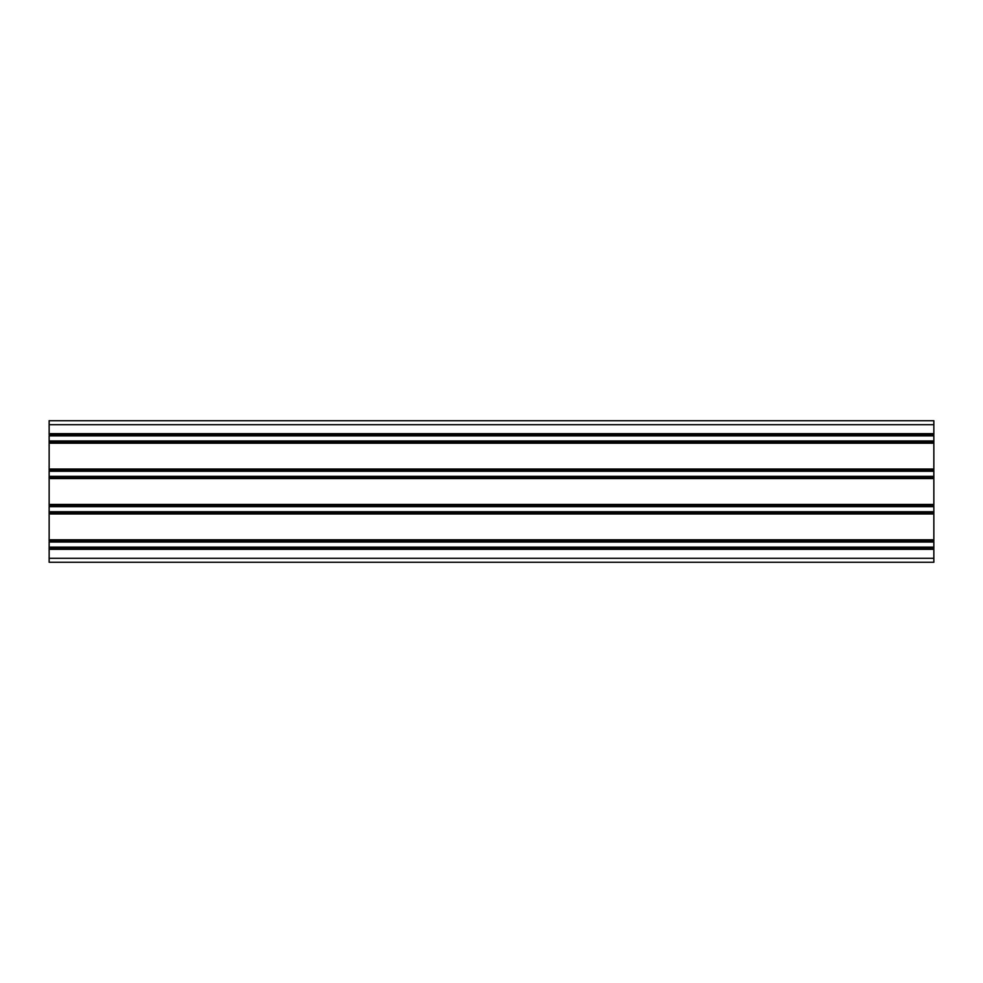 <?xml version="1.0" encoding="UTF-8"?>
<svg xmlns="http://www.w3.org/2000/svg" width="983" height="983" viewBox="0 0 983 983"><rect width="100%" height="100%" fill="white"/><g stroke="black" fill="none" stroke-linecap="round" stroke-linejoin="round"><path stroke-width="1.47" d="M49.15 441.146L933.85 441.146L933.85 435.69L49.15 435.69L933.85 435.69L49.15 435.874L49.15 440.962L933.85 440.962L933.85 435.874L49.15 435.874L49.15 440.962L933.85 440.962L49.15 440.962L49.15 442.043L933.85 442.043L49.15 442.043L933.85 442.313L49.15 442.313L933.85 442.669L49.15 442.669L933.85 442.669L49.15 442.928L933.85 443.198L49.15 443.198L49.15 469.026L933.85 469.026L933.85 443.198L933.85 469.026L49.15 469.026L933.85 469.026L49.15 469.555L933.85 469.911L49.15 469.555L933.85 469.555L49.15 470.181L933.85 470.181L49.15 470.181L49.15 442.067M49.15 476.534L933.85 476.534L933.85 471.078L49.15 471.078L933.85 471.078L49.15 471.262L933.85 471.262L933.85 476.35L49.15 476.35L49.15 471.262L49.15 476.35L933.85 476.35L49.15 476.534L49.15 477.431L933.85 477.431L49.15 477.431L933.85 477.701L49.15 477.701L933.85 478.057L49.15 478.057L933.85 478.057L49.15 478.316L933.85 478.586L49.15 478.586L49.15 504.414L933.85 504.414L933.85 478.586L933.85 504.414L49.15 504.414L933.85 504.414L49.15 504.943L933.85 505.299L49.15 504.943L933.85 504.943L49.15 505.569L933.85 505.569L49.15 505.569L49.15 477.455M49.15 511.922L933.85 511.922L933.85 506.466L49.15 506.466L933.85 506.466L49.15 506.65L933.85 506.65L933.85 511.738L49.15 511.738L49.15 506.65L49.15 511.738L933.85 511.738L49.15 511.922L49.15 512.819L933.85 512.819L49.15 512.819L933.85 513.089L49.15 513.089L933.85 513.445L49.15 513.445L933.85 513.445L49.15 513.704L933.85 513.974L49.15 513.974L49.15 539.802L933.85 539.802L933.85 513.974L933.85 539.802L49.15 539.802L933.85 539.802L49.15 540.331L933.85 540.687L49.15 540.331L933.85 540.331L49.15 540.957L933.85 540.957L49.15 540.957L49.15 512.843M49.15 547.31L933.85 547.31L933.85 541.854L49.15 541.854L933.85 541.854L49.15 542.038L933.85 542.038L933.85 547.126L49.15 547.126L49.15 542.038L49.15 547.126L933.85 547.126L49.15 547.31L49.15 548.207L933.85 548.207L49.15 548.207L933.85 548.477L49.15 548.477L933.85 548.833L49.15 548.833L933.85 548.833L49.15 549.092L933.85 549.362L49.15 549.362L49.15 558.295L933.85 558.295L933.85 549.362L933.85 558.295L49.15 558.295L49.15 562.276L933.85 562.276L933.85 558.295L933.85 562.276L49.15 562.276L49.15 548.231M49.15 420.724L933.85 420.724L49.15 420.724L49.15 424.705L933.85 424.705L933.85 420.724L933.85 424.705L49.15 424.705L49.15 433.638L933.85 433.638L933.85 424.705L933.85 433.638L49.15 433.638L933.85 433.638L49.15 434.167L933.85 433.908L49.15 434.523L933.85 434.167L49.15 434.523L933.85 434.793L49.15 434.793L49.15 420.724M933.85 441.146L933.85 442.043M933.85 476.534L933.85 477.431M933.85 511.922L933.85 512.819M933.85 547.31L933.85 548.207"/></g></svg>
